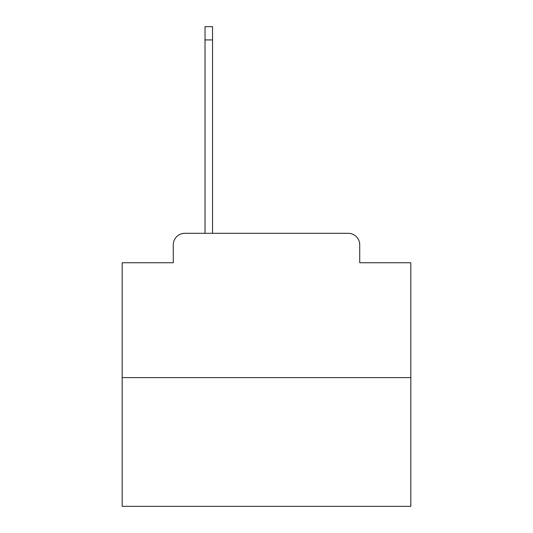 <?xml version="1.0" encoding="UTF-8"?>
<svg xmlns="http://www.w3.org/2000/svg" width="533" height="533" viewBox="0 0 533 533"><rect width="100%" height="100%" fill="white"/><g stroke="black" fill="none" stroke-linecap="round" stroke-linejoin="round"><path stroke-width="0.8" d="M173.272 244.854L173.272 262.749L173.272 244.854A11.546 11.546 0 0 1 184.818 233.307L205.025 233.307L205.025 26.65L212.527 26.65L212.527 233.307L348.182 233.307L184.818 233.307M410.816 377.624L122.184 377.624L122.184 506.35L410.816 506.35L410.816 262.749L359.728 262.749L359.728 244.854A11.546 11.546 0 0 0 348.182 233.307M122.184 377.624L122.184 262.749L173.272 262.749M359.728 262.749L359.728 244.854M205.025 39.928L212.527 39.928"/></g></svg>

